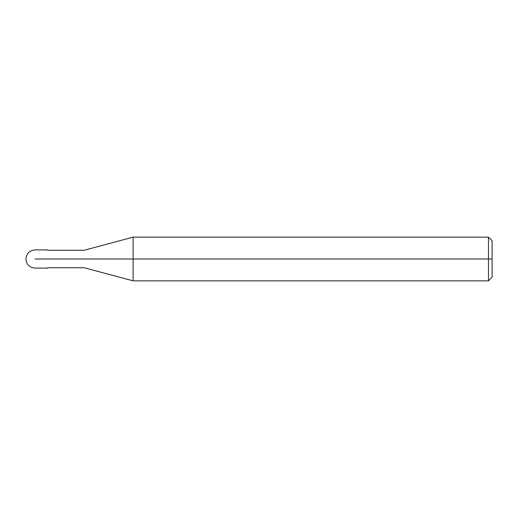 <?xml version="1.0" encoding="UTF-8"?>
<svg xmlns="http://www.w3.org/2000/svg" width="518" height="518" viewBox="0 0 518 518"><rect width="100%" height="100%" fill="white"/><g stroke="black" fill="none" stroke-linecap="round" stroke-linejoin="round"><path stroke-width="0.78" d="M45.021 259C45.021 270.739 45.021 270.739 45.021 259C45.021 247.261 45.021 247.261 45.021 259L35.004 259C35.004 247.261 35.004 247.261 35.004 259C35.004 247.261 35.004 247.261 35.004 259C35.004 270.739 35.004 270.739 35.004 259C35.004 270.739 35.004 270.739 35.004 259L45.021 259C45.021 270.739 45.021 270.739 45.021 259C45.021 247.261 45.021 247.261 45.021 259C45.021 247.261 45.021 247.261 45.021 259C45.021 270.739 45.021 270.739 45.021 259L47.753 259C47.753 247.261 47.753 247.261 47.753 259L45.021 259M492.1 259L492.1 277.208L492.1 240.792L492.1 259L488.461 259L488.461 237.147L488.461 259L133.107 259L133.107 237.147L133.107 259L84.175 259C84.175 247.727 84.175 247.727 84.175 259L47.753 259C47.753 270.739 47.753 270.739 47.753 259C47.753 270.739 47.753 270.739 47.753 259L84.175 259C84.175 247.727 84.175 247.727 84.175 259C84.175 270.273 84.175 270.273 84.175 259C84.175 270.273 84.175 270.273 84.175 259L133.107 259L133.107 237.147L133.107 280.853L133.107 259L133.107 280.853L133.107 259L488.461 259L488.461 237.147L488.461 280.853L488.461 259L488.461 280.853L488.461 259L492.1 259L492.1 277.208L492.1 259M47.753 249.896L35.004 249.896C29.481 250.44 26.45 253.477 25.9 259C26.45 264.523 29.481 267.56 35.004 268.104L47.753 268.104M47.753 250.259L84.175 250.259L133.107 237.147L488.461 237.147L492.1 240.792M47.753 267.741L84.175 267.741L133.107 280.853L488.461 280.853L492.1 277.208"/></g></svg>
